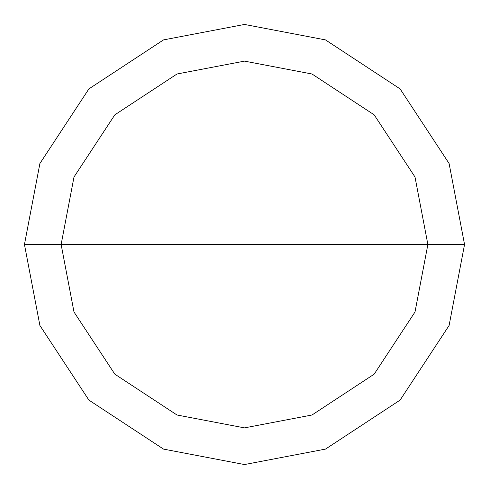 <?xml version="1.0" encoding="UTF-8"?>
<svg xmlns="http://www.w3.org/2000/svg" width="489" height="489" viewBox="0 0 489 489"><rect width="100%" height="100%" fill="white"/><g stroke="black" fill="none" stroke-linecap="round" stroke-linejoin="round"><path stroke-width="0.73" d="M61.125 244.5L73.998 177L114.836 114.836L177 73.998L244.5 61.125L312 73.998L374.164 114.836L415.002 177L427.875 244.5L61.125 244.5L73.998 312L114.836 374.164L177 415.002L244.5 427.875L312 415.002L374.164 374.164L415.002 312L427.875 244.5L464.55 244.5L449.098 325.497L400.1 400.1L325.497 449.098L244.5 464.55L163.503 449.098L88.9 400.1L39.902 325.497L24.45 244.5L39.902 325.497L88.9 400.1L163.503 449.098L244.5 464.55L325.497 449.098L400.1 400.1L449.098 325.497L464.55 244.5L449.098 163.503L400.1 88.9L325.497 39.902L244.5 24.45L163.503 39.902L88.9 88.9L39.902 163.503L24.45 244.5L427.875 244.5L415.002 312L374.164 374.164L312 415.002L244.5 427.875L177 415.002L114.836 374.164L73.998 312L61.125 244.5L24.45 244.5L39.902 163.503L88.9 88.9L163.503 39.902L244.5 24.45L325.497 39.902L400.1 88.9L449.098 163.503L464.55 244.5L427.875 244.5L415.002 177L374.164 114.836L312 73.998L244.5 61.125L177 73.998L114.836 114.836L73.998 177L61.125 244.5"/></g></svg>
